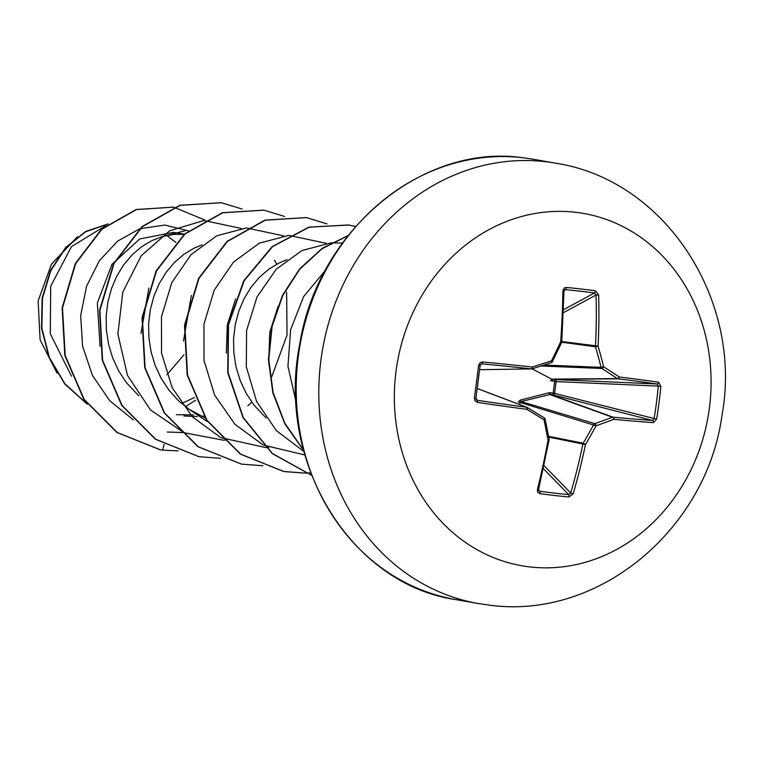 <?xml version="1.0" encoding="UTF-8"?>
<svg xmlns="http://www.w3.org/2000/svg" width="763" height="763" viewBox="0 0 763 763"><rect width="100%" height="100%" fill="white"/><g stroke="black" fill="none" stroke-linecap="round" stroke-linejoin="round"><path stroke-width="1.14" d="M598.64 294.852A357.532 195.194 96.4 0 1 598.078 346.106A357.58 179.114 70.3 0 1 603.657 366.803A357.58 83.634 25 0 1 619.27 376.989A357.532 18.779 4.9 0 1 658.545 382.158L660.844 386.212A355.968 274.985 95.6 0 1 656.628 419.135L653.366 422.607A357.532 36.185 -170.3 0 1 613.843 419.326A357.58 99.715 169.4 0 1 596.103 425.773A357.58 185.781 122.9 0 1 585.469 444.514A357.532 195.194 96.4 0 1 573.156 493.823L568.95 496.98A355.968 128.165 -161.6 0 1 554.548 495.483A355.968 128.165 -161.6 0 1 539.851 493.632A1.907 0.82 -82.2 0 0 539.718 491.258A354.07 127.488 18.4 0 0 554.339 493.098A354.07 127.488 18.4 0 0 568.664 494.586L570.695 492.955A355.634 194.155 -83.6 0 0 582.942 443.913A1.907 1.593 -78.7 0 1 583.161 443.208A355.672 184.789 -57.1 0 0 593.738 424.562A1.907 1.612 -73.3 0 1 594.768 423.646A355.672 99.18 -10.6 0 0 612.412 417.237A1.907 1.65 -70.1 0 1 613.07 417.161A355.634 35.985 9.7 0 0 652.375 420.432L654.101 418.725A354.07 273.526 -84.4 0 0 658.297 385.983L657.048 383.961A355.634 18.674 -175.1 0 0 617.982 378.82A1.907 1.66 -90.4 0 1 617.362 378.601A355.672 83.186 -155 0 0 601.835 368.472A1.907 1.612 -87.7 0 1 601.072 367.346A355.672 178.161 -109.7 0 0 595.521 346.764A1.907 1.593 -82.4 0 1 595.483 346.03A355.634 194.155 -83.6 0 0 596.046 295.043L594.491 292.982A1.907 0.973 -82.3 0 0 595.369 290.779L598.64 294.852L596.046 295.043L563.399 312.668M478.039 381.91A354.07 34.545 97.2 0 1 475.912 398.257L480.118 365.506L478.592 365.277L480.251 362.568L482.683 361.958A357.532 18.779 4.9 0 1 532.288 367.003A357.58 44.75 -15.1 0 0 551.535 360.813A357.58 130.816 -59.1 0 0 560.662 341.814A357.532 140.23 -83.3 0 0 562.894 290.741L564.143 288.052L566.27 287.441A355.968 112.094 -3.6 0 1 581.005 288.996A355.968 112.094 -3.6 0 1 595.369 290.779M520.328 400.098A1.907 0.534 -105.5 0 0 521.129 401.557L594.768 423.646A1.907 0.887 -109.4 0 1 596.103 425.773L520.089 402.473A1.907 0.553 -157.8 0 1 518.211 401.977L520.328 400.098L549.112 392.735L553.146 393.059L553.108 394.929L549.722 394.528L521.129 401.557L519.307 404.428M656.628 419.135L553.146 393.059L554.653 381.3L556.113 381.576L554.625 393.183A1.907 1.202 -75.6 0 1 554.615 393.231A1.907 1.202 -75.6 0 1 553.108 394.929L652.375 420.432A1.907 1.326 -86 0 1 653.366 422.607M575.436 212.276A178.828 157.703 -80.1 0 1 709.447 407.604A178.828 157.703 -80.1 0 1 529.999 566.938A178.828 157.703 -80.1 0 1 395.978 371.6A178.828 157.703 -80.1 0 1 575.436 212.276M539.851 493.632L537.61 492.04L537.4 489.712A357.532 140.23 -83.3 0 0 548.053 440.222A357.58 124.15 -107.3 0 0 543.981 419.784A357.58 28.66 -150.5 0 0 526.871 409.33A357.532 36.185 -170.3 0 1 477.495 402.406L474.872 400.651L474.376 398.2A355.968 34.726 -82.8 0 0 476.522 381.758A355.968 34.726 -82.8 0 0 478.592 365.277M184.369 234.155L173.43 232.362L139.705 238.962L111.932 264.408L97.34 303.025L100.077 346.316M181.632 403.551L194.422 397.494M176.32 414.69L193.64 414.929M183.978 416.026L197.302 416.531M201.298 416.274L203.912 415.997M105.838 225.571L71.426 246.668L50.682 286.287L50.291 333.765L71.464 376.178M184.15 234.346L174.145 234.346L162.805 236.416L151.789 240.631L141.393 246.897L131.923 255.071L123.616 264.942L116.71 276.282L111.398 288.815L107.85 302.243L106.162 316.225L106.41 330.427L108.604 344.514L112.733 358.133L118.723 370.952L126.429 382.673L138.723 395.749M148.852 288.061L141.002 333.469M202.061 244.837L194.26 248.061L183.873 254.327L174.393 262.491L166.086 272.372L159.181 283.712L153.878 296.244L150.321 309.673L148.632 323.655L148.88 337.856L151.084 351.943L155.213 365.563L161.193 378.381L168.909 390.103L178.18 400.422L188.823 409.111L205.142 417.943M191.341 295.453L183.482 340.966M235.643 298.896L227.298 324.933L226.325 352.992M287.012 259.687L279.201 262.911L268.814 269.177L259.344 277.351L251.037 287.222L244.131 298.571L238.819 311.104L235.262 324.523L233.573 338.505L233.821 352.716L236.025 366.803L240.154 380.413L246.144 393.241L253.85 404.953L266.144 418.029M278.123 306.297L269.749 332.41L268.805 360.565M57.034 373.145L40.096 339.783L38.15 300.889L51.502 264.112L77.425 236.788M166.859 374.795L183.997 354.795M175.862 242.453L166.725 235.443M133.248 419.812L109.7 400.709L92.418 375.367L82.576 346.106L80.687 315.51L86.572 286.22L99.362 260.727L117.616 241.118L139.457 228.929M140.134 228.69L164.798 225.066L188.366 230.808M164.093 444.371L162.595 450.141L160.192 449.75L117.264 432.526L84.149 399.345L65.198 355.539L62.499 307.899L75.661 263.626L101.889 229.224L136.501 209.567L173.668 207.154L204.78 219.982M195.605 400.232L185.447 406.641M87.049 403.894L64.826 383.675L49.385 357.542L41.841 328.08L42.49 298.133L50.892 270.503L65.828 247.737L85.542 231.818L107.812 224.055M160.011 449.722L116.911 432.459L83.796 399.287L64.836 355.482L62.146 307.832L75.308 263.559L101.536 229.167L136.148 209.51L173.487 207.126M87.297 404.218L64.817 384.037L49.175 357.818L41.507 328.195L42.137 298.066L50.606 270.293L65.685 247.441L85.57 231.542L108.003 223.912M167.288 432.039L183.692 432.583M247.889 405.744L251.78 402.158M271.781 376.664L287.031 335.157L286.65 292.219M276.74 264.179L274.499 260.212M241.28 228.461L204.198 220.555M203.673 220.583L169.672 230.788L141.145 255.853L122.824 292.057L117.883 333.984L127.469 375.367L150.53 409.998L183.969 432.707L223.139 440.127M223.425 440.117L226.163 440.022M283.75 235.891L246.659 227.984M246.144 228.013L216.873 235.748L191.046 254.642L171.789 282.634L161.489 316.674L161.537 353.031L172.171 387.699L192.476 416.884L220.44 437.399M221.003 437.676L265.61 447.547M265.896 447.547L268.643 447.442M326.23 243.321L289.148 235.405M288.624 235.433L259.353 243.168L233.526 262.062L214.269 290.054L203.959 324.103L204.007 360.451L214.641 395.129L234.947 424.314L262.92 444.829M263.473 445.106L304.866 454.986M342.425 243.063L331.609 242.834M331.085 242.872L301.986 250.522L276.273 269.215L257.007 296.931L246.563 330.675L246.325 366.793L256.559 401.376L276.397 430.666L303.903 451.505M325.248 270.531L303.655 296.549L290.636 329.683L287.937 366.211L296.111 402.044M162.595 450.141L178.094 450.885M242.109 209.043L221.489 202.739L180.259 205.342L142.385 226.668L114.021 263.531L99.905 310.398L102.585 360.203L122.042 405.439L155.738 439.288L198.943 456.675L220.574 458.315M284.57 216.473L263.96 210.168L222.729 212.782L184.846 234.107L156.491 270.989L142.376 317.866L145.065 367.671L164.541 412.907L198.256 446.746L241.47 464.104L262.873 465.745M327.05 223.902L306.459 217.598L265.228 220.202L227.345 241.518L198.981 278.381L184.856 325.248L187.526 375.062L206.992 420.299L240.698 454.147L283.903 471.534L305.334 473.174M355.653 226.487L348.891 225.018L309.311 227.155L272.582 246.592L244.198 280.689L228.509 324.704L228.07 372.535L243.283 417.542L272.391 453.47L311.666 475.339M347.957 235.757L322.139 248.681L299.869 269.072L282.758 295.567L272.124 326.392L268.786 359.449L273.106 392.516L284.895 423.36L303.483 449.912M221.318 202.71L179.906 205.285L142.032 226.601L113.668 263.473L99.552 310.341L102.232 360.146L121.689 405.382L155.385 439.23L198.762 456.636M263.779 210.14L222.367 212.715L184.493 234.05L156.138 270.922L142.023 317.799L144.712 367.613L164.188 412.84L197.903 446.679L241.299 464.076M306.287 217.569L264.875 220.135L226.993 241.451L198.618 278.314L184.503 325.191L187.173 374.995L206.639 420.241L240.335 454.09L283.55 471.467L305.162 473.108M305.343 473.108L310.722 472.86M355.634 226.506L348.538 224.961L308.92 227.107L272.153 246.592L243.778 280.755L228.118 324.847L227.756 372.735L243.082 417.752L272.315 453.632L311.695 475.397M348.138 235.519L322.148 248.366L299.706 268.786L282.472 295.386L271.762 326.354L268.433 359.583L272.839 392.811L284.799 423.78L303.607 450.361M658.545 382.158A1.907 1.335 97.9 0 1 657.048 383.961L555.073 379.564L554.653 381.3L550.657 380.623L551.697 379.106L555.073 379.564A1.907 1.211 -87.5 0 1 556.122 381.519A1.907 1.211 -87.5 0 1 556.113 381.576L660.844 386.212M532.059 368.844L551.697 379.106L617.362 378.601A1.907 1.011 123.7 0 0 619.27 376.989A1.907 1.125 97.1 0 1 617.982 378.82L552.574 379.325L552.154 381.061M532.126 368.815A1.907 1.698 -90.9 0 1 531.468 368.882A1.907 0.658 -84 0 0 532.288 367.003A1.907 0.629 -107.6 0 1 532.212 368.806A1.907 0.629 -107.6 0 1 532.126 368.815M532.278 368.758A355.672 44.512 164.9 0 0 551.268 362.663A1.907 0.734 -108.1 0 0 551.363 362.644L532.212 368.806A1.907 1.907 0 0 1 531.658 368.891L479.593 369.712L531.468 368.882A355.634 18.674 -175.1 0 0 482.121 363.865L481.243 363.999M476.236 399.602L477.447 400.337L477.495 402.406M475.931 398.2L477.447 400.337A355.634 35.985 9.7 0 0 526.556 407.223A1.907 1.688 -69.2 0 1 527.176 407.442A1.907 0.658 121.3 0 1 527.223 407.471L527.223 407.471A1.907 0.658 121.3 0 1 526.871 409.33A1.907 0.658 97.5 0 0 526.556 407.223L477.199 388.501M544.334 417.933A1.907 1.726 -70.5 0 1 544.963 418.963L543.981 419.784A1.907 0.773 121.6 0 0 544.257 417.866A1.907 0.773 121.6 0 0 544.2 417.838A355.672 28.508 29.5 0 0 527.271 407.499M538.459 489.255A1.907 0.534 -166.1 0 1 538.564 489.503L538.716 490.666L539.718 491.258L538.554 489.579M563.514 309.711L594.491 292.982A354.07 111.503 176.4 0 0 565.545 289.654L564.496 289.95M561.377 342.845A1.907 0.486 -155 0 0 561.578 342.74L552.298 361.748A1.907 1.736 -88.9 0 1 551.487 362.568M549.112 392.735L549.722 394.528L612.412 417.237A1.907 0.982 -110.6 0 1 613.843 419.326A1.907 1.116 -84.6 0 0 613.07 417.161L550.619 394.547L550.667 392.678M561.73 342.234L595.521 346.764L598.078 346.106L561.797 341.519M564.01 290.837L565.545 289.654A1.907 0.82 -84.5 0 0 566.27 287.441M563.809 291.342L562.894 290.741M540.996 366.002L601.835 368.472A1.907 0.916 122.6 0 0 603.657 366.803L601.072 367.346L544.009 365.029M561.597 342.139L560.662 341.814A1.907 0.486 -155 0 1 561.578 342.74A1.907 1.907 0 0 0 561.749 342.072L563.971 291.161L564.515 289.94M552.479 361.681L551.535 360.813A1.907 0.734 -108.1 0 1 551.363 362.644A1.907 1.907 0 0 0 552.479 361.681M480.537 364.533L482.121 363.865L482.683 361.958M476.293 399.659L475.921 398.276L474.376 398.2M548.74 437.104L585.469 444.514L583.161 443.208L548.587 436.322M573.156 493.823A1.907 0.496 -163.6 0 1 570.695 492.955L544.076 465.678M549.017 439.288A1.907 0.572 169.4 0 1 549.188 439.459A1.907 0.572 169.4 0 1 548.053 440.222L549.188 440.156A1.907 1.907 0 0 0 549.188 439.459L545.125 419.097A1.907 1.907 0 0 0 544.257 417.866L527.223 407.471A1.907 1.907 0 0 0 526.918 407.318L477.209 388.453M568.95 496.98A1.907 0.963 -84.7 0 0 568.664 494.586L543.418 468.711M549.055 440.022L538.564 489.503A1.907 0.534 -166.1 0 1 537.4 489.712M481.329 363.961L480.118 365.506A354.07 34.545 97.2 0 1 478.048 381.901M545.144 161.651A223.54 197.131 -80.1 0 1 555.264 163.12C666.452 179.992 743.143 301.604 721.941 415.53C706.71 528.692 599.251 620.138 489.512 605.145L478.239 603.514A223.54 197.131 -80.1 0 1 321.633 355.072A223.54 197.131 -80.1 0 1 545.144 161.651M555.264 163.12L532.66 159.162A223.54 197.131 99.9 0 0 522.55 157.703A223.54 197.131 99.9 0 0 299.039 351.123A223.54 197.131 99.9 0 0 455.645 599.556L478.239 603.514M455.645 599.556C351.104 584.515 275.834 462.111 299.706 344.294C317.675 230.512 422.301 143.387 522.502 157.693L522.684 157.722M207.269 421.558L189.71 409.712M184.951 230.798L164.407 235.986"/></g></svg>
